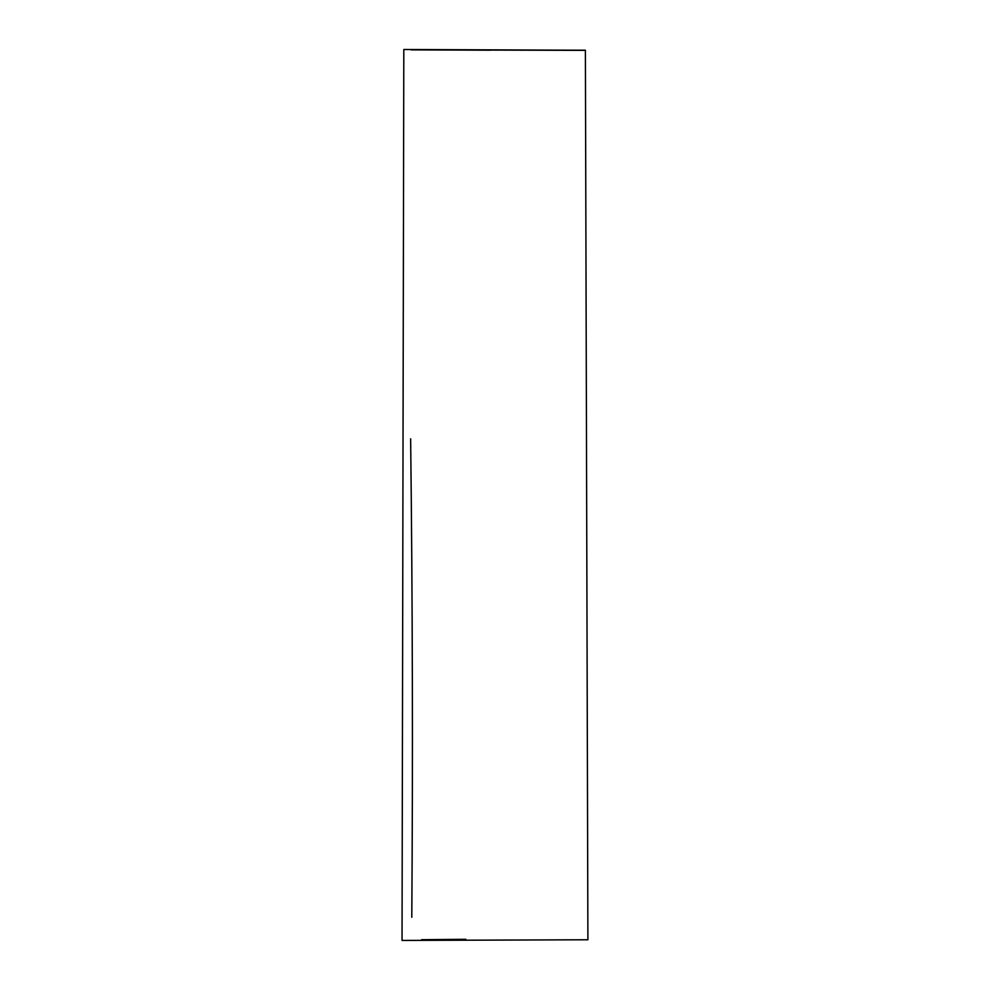 <?xml version="1.0" encoding="UTF-8"?>
<svg xmlns="http://www.w3.org/2000/svg" width="990" height="990" viewBox="0 0 990 990"><rect width="100%" height="100%" fill="white"/><g stroke="black" fill="none" stroke-linecap="round" stroke-linejoin="round"><path stroke-width="1.49" d="M583.927 50.23L403.809 49.5L402.039 940.426L587.961 939.77M411.345 49.871L490.743 50.193M519.49 50.168L585.387 50.193L587.899 939.733M421.554 939.696L465.832 939.3M583.902 50.366L411.419 49.834M465.597 49.896L410.244 49.611M411.791 917.297C412.917 758.055 412.533 598.554 410.64 438.805"/></g></svg>
